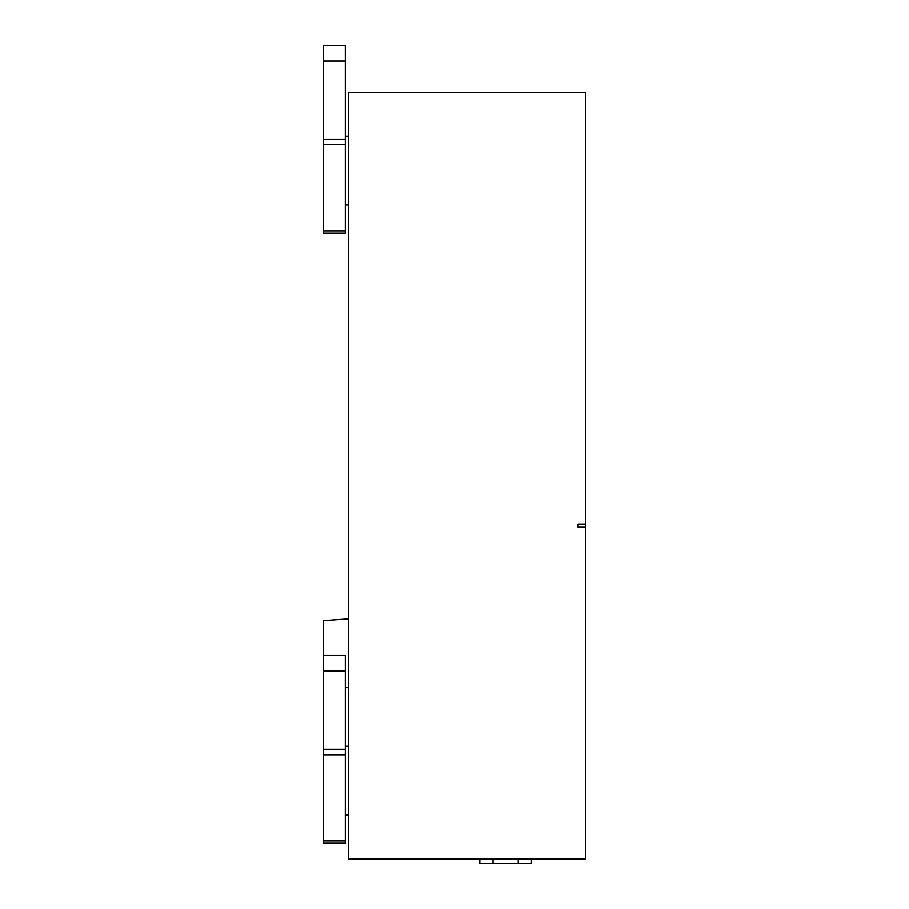 <?xml version="1.0" encoding="UTF-8"?>
<svg xmlns="http://www.w3.org/2000/svg" width="909" height="909" viewBox="0 0 909 909"><rect width="100%" height="100%" fill="white"/><g stroke="black" fill="none" stroke-linecap="round" stroke-linejoin="round"><path stroke-width="1.36" d="M585.589 524.107L585.589 92.377L348.442 92.377L348.442 858.857L585.589 858.857L585.589 524.107L578.079 524.107L578.079 527.243L585.589 527.243M323.411 230.863L323.411 45.45L345.318 45.45L345.318 233.158L323.411 233.158L323.411 230.863L345.318 230.863M348.442 618.904L323.411 620.654L323.411 655.503L345.318 655.503L345.318 843.211L323.411 843.211L323.411 840.927L345.318 840.927M323.411 655.503L323.411 840.927M578.079 527.243L578.079 524.107M493.042 858.857L493.042 863.55L479.838 863.55L479.838 858.857M493.042 863.55L518.255 863.55L518.255 858.857M518.255 863.55L531.458 863.55L531.458 858.857M323.411 61.096L345.318 61.096M323.411 139.191L345.318 139.191M323.411 144.724L345.318 144.724M323.411 671.149L345.318 671.149M323.411 749.255L345.318 749.255M323.411 754.777L345.318 754.777M345.318 205.002L348.442 205.002M345.318 136.18L348.442 136.18M345.318 815.055L348.442 815.055M345.318 746.232L348.442 746.232M345.318 687.511L348.442 687.727"/></g></svg>
